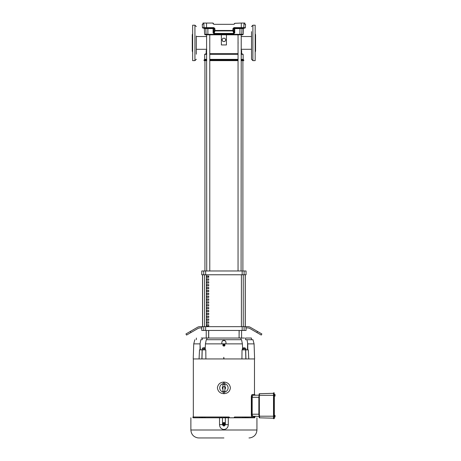 <?xml version="1.0" encoding="UTF-8"?>
<svg xmlns="http://www.w3.org/2000/svg" width="461" height="461" viewBox="0 0 461 461"><rect width="100%" height="100%" fill="white"/><g stroke="black" fill="none" stroke-linecap="round" stroke-linejoin="round"><path stroke-width="0.69" d="M209.772 43.369L209.772 42.464M238.083 42.366L238.083 43.467M209.772 53.672L238.049 53.672M241.086 53.672L241.627 53.672L241.627 50.508L241.086 49.972L241.627 50.508M221.378 34.817L221.378 44.942L226.443 44.942L226.443 34.817L238.049 34.817L238.049 270.976M206.735 49.972L206.194 50.508L206.735 49.972M206.735 53.672L206.194 53.672L206.194 50.508M206.735 59.371L204.678 59.371L204.678 54.306L206.735 54.306M209.772 54.306L238.049 54.306M196.323 49.817L196.323 51.747L196.323 49.31L206.735 49.298M196.323 36.528L206.735 36.54M209.772 59.371L238.049 59.371M241.086 59.371L243.143 59.371L243.143 54.306L241.086 54.306M206.735 60.633L204.044 60.633L204.044 59.999L206.735 59.999M209.772 59.999L238.049 59.999M209.772 60.633L238.049 60.633M241.086 60.633L243.777 60.633L243.777 59.999L241.086 59.999M222.963 38.234L224.859 38.234L225.809 39.882L224.859 41.525L222.963 41.525L222.012 39.882L222.963 38.234M261.877 333.966L261.243 335.061L250.058 328.601A5.059 5.059 0 0 0 247.522 327.921L245.909 327.921L245.909 326.659L247.862 326.659A5.059 5.059 0 0 1 250.392 327.333L261.877 333.966M244.1 274.773L244.1 270.976L246.059 270.976L246.059 274.773L201.768 274.773L201.768 270.976L205.658 270.976L205.658 274.773M201.912 326.659L201.912 327.921L200.299 327.921A5.059 5.059 0 0 0 197.769 328.601L186.578 335.061L185.944 333.966L197.429 327.333A5.059 5.059 0 0 1 199.959 326.659L245.909 326.659M245.275 326.659L245.275 274.773M202.546 274.773L202.546 326.659M244.1 270.976L205.658 270.976M201.768 327.921L201.768 330.456L246.059 330.456L246.059 327.921M208.724 276.041L208.724 277.303L206.828 277.303L206.828 276.041L208.724 276.041M206.828 280.167L206.828 278.905L208.724 278.905L208.724 280.167L206.828 280.167M206.828 283.031L206.828 281.769L208.724 281.769L208.724 283.031L206.828 283.031M206.828 285.895L206.828 284.633L208.724 284.633L208.724 285.895L206.828 285.895M206.828 288.759L206.828 287.497L208.724 287.497L208.724 288.759L206.828 288.759M206.828 291.623L206.828 290.361L208.724 290.361L208.724 291.623L206.828 291.623M206.828 294.487L206.828 293.225L208.724 293.225L208.724 294.487L206.828 294.487M206.828 297.351L206.828 296.089L208.724 296.089L208.724 297.351L206.828 297.351M206.828 300.215L206.828 298.953L208.724 298.953L208.724 300.215L206.828 300.215M206.828 303.079L206.828 301.817L208.724 301.817L208.724 303.079L206.828 303.079M206.828 305.943L206.828 304.681L208.724 304.681L208.724 305.943L206.828 305.943M206.828 308.807L206.828 307.545L208.724 307.545L208.724 308.807L206.828 308.807M206.828 311.671L206.828 310.409L208.724 310.409L208.724 311.671L206.828 311.671M206.828 314.535L206.828 313.273L208.724 313.273L208.724 314.535L206.828 314.535M206.828 317.399L206.828 316.137L208.724 316.137L208.724 317.399L206.828 317.399M206.828 320.262L206.828 319L208.724 319L208.724 320.262L206.828 320.262M206.828 323.126L206.828 321.864L208.724 321.864L208.724 323.126L206.828 323.126M206.828 325.99L206.828 324.728L208.724 324.728L208.724 325.99L206.828 325.99M245.189 326.659L245.189 274.773M202.633 274.773L202.633 326.659M241.086 270.976L241.23 34.817L239.57 34.817M206.828 277.303L208.251 277.303L208.251 276.041M208.251 277.303L208.724 277.303M196.323 36.021L196.323 54.191M194.934 25.199L194.934 60.633L192.652 60.633L192.652 25.199L194.934 25.199L196.323 26.594M196.323 49.31L196.323 42.919M192.652 52.099L192.272 51.142L192.272 34.69L192.272 42.919M207.946 34.817L207.894 34.339L239.927 34.339L239.876 34.817L205.139 34.817L204.638 34.339L206.09 34.339L205.796 28.594L204.332 28.594L203.831 28.109M202.967 23.384L202.926 24.318L202.967 23.384L202.926 24.318L202.264 24.318L202.437 27.631L213.887 27.631L214.907 28.645L214.895 30.466L232.926 30.466L232.897 30.91L214.924 30.91L214.054 33.855L233.773 33.855L234.741 32.829L234.274 32.858L234.24 28.617L233.387 28.617L233.808 28.121M213.985 28.115L214.434 28.617L213.581 28.617L213.552 32.858L214.019 33.411L233.802 33.411L233.773 33.855M233.825 24.318L234.839 23.304L233.825 24.318L213.996 24.318L212.982 23.05L202.955 23.05M243.183 34.339L242.682 34.817L241.23 34.817A0.507 0.501 90 0 0 241.731 34.339L242.025 28.594L239.956 28.594L239.927 34.339L243.183 34.339L243.489 28.594L242.025 28.594A0.507 0.501 90 0 1 242.526 28.109L233.911 28.109L232.914 28.645L233.94 27.631L241.287 27.631L241.31 23.05L234.839 23.304M241.236 28.109L241.287 27.631L245.385 27.631L244.877 28.109L243.275 28.109A0.507 0.501 -90 0 0 243.777 27.631L244.013 23.05L241.31 23.05M242.526 28.109L243.275 28.109M234.741 32.829L234.741 28.109A0.507 0.501 90 0 0 234.24 28.617L239.956 28.594L240.002 28.109L238.475 28.109M212.982 23.304L213.305 24.047M244.877 24.3L244.866 23.05L244.013 23.05M245.385 27.631L245.557 24.318L244.895 24.318M213.887 27.631L213.916 28.109L202.944 28.109L202.437 27.631M206.735 270.976L206.591 34.817A0.507 0.501 -90 0 1 206.09 34.339L207.894 34.339L207.865 28.594L205.796 28.594A0.507 0.501 -90 0 0 205.295 28.109L204.546 28.109A0.507 0.501 90 0 1 204.044 27.631L203.808 23.05M214.907 28.645L214.434 28.617L214.423 30.438A0.507 0.467 19.8 0 0 214.924 30.91L214.895 30.466L214.423 30.438L213.552 32.858L213.08 32.829L214.054 33.855M213.08 32.829L213.109 28.594L207.865 28.594L207.819 28.109M234.839 23.384L234.516 24.047M233.802 33.411L234.274 32.858L233.399 30.438A0.507 0.467 -19.8 0 1 232.897 30.91L233.802 33.411M233.911 28.109L233.94 27.631M251.499 36.021L251.499 49.817M252.887 60.633L252.887 25.199L255.169 25.199L255.169 60.633L252.887 60.633L251.499 59.244L251.499 50.261M251.499 31.642L251.499 59.244M255.55 42.919L255.55 34.69L255.55 51.142L255.169 52.099M241.011 339.717L240.947 338.046L206.666 338.046M223.913 382.077C227.688 382.278 229.855 384.215 230.414 387.874C229.86 391.533 227.694 393.464 223.913 393.677C220.133 393.475 217.967 391.539 217.408 387.874C217.961 384.22 220.128 382.29 223.913 382.077M224.006 417.487L223.7 417.009L223.816 417.395L224.121 417.009L223.7 417.009L226.674 417.009L224.207 417.297M228.938 417.009L226.674 417.009L226.19 417.781M252.398 417.009L234.511 417.009M252.184 416.986L252.311 417.009C251.735 416.859 251.401 416.047 251.32 414.566L251.32 396.95C251.401 395.469 251.729 394.656 252.311 394.507L252.294 394.507M251.781 394.921L251.625 395.227M251.499 395.596L251.401 396.016M251.366 396.241L251.608 396.95C251.689 395.463 252.023 394.651 252.605 394.507L254.795 394.507L254.795 395.244L258.863 395.135L252.974 395.29L252.392 395.953L252.173 397.301L258.863 397.301L259.249 393.7L273.511 393.325M254.921 417.395L254.547 417.487L254.576 417.009L254.547 417.487L255.025 417.009L252.605 417.009C252.023 416.865 251.694 416.053 251.608 414.566L251.343 415.044M222.917 391.965A4.212 4.212 0 0 1 222.917 383.788M224.905 383.788A4.212 4.212 0 0 1 224.905 391.965M222.306 387.874L222.917 386.623A1.602 1.602 0 0 0 222.917 389.13L222.306 387.874M224.905 386.623L225.515 387.874A1.602 1.602 0 0 1 224.905 389.13L225.515 387.874A1.602 1.602 0 0 0 224.905 386.623M223.913 346.061L224.398 346.061M224.905 345.341L224.495 346.021A1.129 1.129 0 0 1 224.461 346.044L225.043 345.076A1.129 1.129 0 0 0 225.043 345.035L224.495 344.085A1.129 1.129 0 0 0 224.461 344.062L223.36 344.062A1.129 1.129 0 0 0 223.326 344.085L222.778 345.035A1.129 1.129 0 0 0 222.778 345.076L223.164 345.773M205.335 349.732L199.515 349.876L199.066 358.94L254.605 358.94L254.08 343.871L247.764 343.871L247.788 349.876M245.701 349.876L242.699 349.876L242.382 343.871L241.552 339.717L206.269 339.717L205.445 343.871L205.128 349.876L203.727 349.876M240.901 338.046L244.532 338.046M242.238 349.732L244.912 349.876M224.905 387.171A1.222 1.222 0 0 1 224.905 388.583M222.772 388.323L222.772 387.442M222.772 387.424L222.98 387.084M223.026 387.033L223.913 386.658M224.351 386.739L224.905 387.165M225.049 387.424L225.129 387.874M222.917 388.583A1.222 1.222 0 0 1 222.917 387.171M254.08 343.871L252.968 339.717L245.58 339.717L245.552 338.046L251.458 338.046L251.516 339.717M205.168 338.046L207.433 338.046M245.022 348.81L244.094 348.666L245.949 348.81L245.022 348.81L245.022 349.732M228.293 417.781L228.293 424.627C228.137 427.474 226.674 429.105 223.913 429.514C221.153 429.105 219.69 427.48 219.528 424.627L219.528 417.781L254.697 417.781M193.124 417.781L219.528 417.781M224.651 422.72L225.239 423.82L224.438 425.042C223.383 425.296 222.767 424.886 222.582 423.82L223.383 422.599C224.438 422.345 225.054 422.754 225.239 423.82L224.438 425.042L223.187 424.938L222.582 423.82L223.383 422.599L224.634 422.702M224.651 344.626A0.859 0.859 0 0 1 224.132 345.883A0.859 0.859 0 0 1 223.055 345.053A0.859 0.859 0 0 1 224.651 344.626M204.54 347.675L202.725 347.871L202.725 348.666M243.091 347.871L245.096 347.871L243.091 347.871L243.091 348.666M203.727 347.675C204.776 347.675 204.776 347.675 203.727 347.675C202.679 347.675 202.679 347.675 203.727 347.675M274.347 396.431L274.347 395.313M274.347 416.202L274.347 415.084M220.934 417.009L192.9 417.009M229.613 417.781L229.152 417.009L229.526 417.781M223.7 417.009L221.055 417.009L221.539 417.781M199.515 349.876L200.034 349.876L200.057 343.871L193.741 343.871L193.217 358.94L199.066 358.94M251.787 415.926L251.919 416.289M252.075 394.916L251.787 395.59M252.311 394.507L252.605 394.507L252.311 394.507M251.608 414.566L251.608 396.95M248.116 417.009L248.081 417.712L246.647 417.781M254.558 417.297L254.535 417.781M192.796 417.291L193.274 417.487L193.147 417.009M201.175 417.781L199.74 417.712L199.705 417.009M193.245 417.009L193.263 417.297M199.74 417.009L199.74 417.712M203.393 417.781L205.099 417.712L205.087 417.009M220.773 417.781L220.733 417.009M220.854 417.009L220.969 417.781M221.113 417.781L220.963 417.009M221.153 417.009L221.632 417.781M223.614 417.297L223.597 417.009M226.766 417.009L226.282 417.781M226.708 417.781L226.858 417.009M226.852 417.781L226.968 417.009M227.089 417.009L227.048 417.781M228.76 417.781L228.731 417.009M228.858 417.009L228.967 417.781M229.111 417.781L228.967 417.009M234.021 417.781L234.482 417.009M234.574 417.009L234.102 417.781M234.516 417.781L234.661 417.009M234.649 417.781L234.764 417.009M234.874 417.009L234.828 417.781M244.428 417.781L242.722 417.712L242.734 417.009M248.081 417.712L248.081 417.009M223.718 358.94L223.775 357.333L224.104 358.94M223.285 345.975L223.326 346.021A1.129 1.129 0 0 0 223.36 346.044L222.842 345.214M224.98 345.214L224.542 345.975M201.895 358.94L202.125 349.876L205.802 349.876L205.883 358.94M241.939 358.94L242.019 349.876L245.615 349.876L245.84 358.94M242.382 343.871L205.445 343.871M245.615 349.876L248.306 349.876L248.756 358.94M252.392 395.964L252.259 396.42M252.173 397.169L252.173 414.289M254.812 416.271L258.863 416.381L252.974 416.225L252.392 415.563L252.173 414.209L258.863 414.209L258.863 397.301L259.353 397.301L259.249 393.7M246.652 417.712L244.428 417.712M203.393 417.712L201.169 417.712M222.444 340.996L223.844 340.425L225.337 340.956M225.971 342.327L225.971 342.35C225.809 341.169 225.147 340.523 223.977 340.425M225.971 342.35L226.023 343.848L221.799 343.848L221.85 342.35C222.012 341.169 222.675 340.523 223.844 340.425M221.902 341.964L222.006 341.647M222.018 341.618L222.421 341.019M200.362 349.876L200.057 343.871L200.823 339.717C192.905 339.717 192.905 339.717 200.823 339.717L202.241 339.717L202.27 338.046L206.926 338.046M246.998 339.717L247.764 343.871M273.511 416.202L259.48 416.202L259.249 417.816L273.511 418.19L259.249 417.816L258.863 414.209L259.353 414.209L259.543 417.015M206.874 338.046L206.81 339.717M203.318 338.046L202.909 338.046M200.823 339.717L202.241 339.717M259.543 394.501L259.48 395.313L273.511 395.313M259.549 417.349L259.514 417.706M259.353 397.301L259.353 414.209M203.727 349.732L203.727 348.81L202.926 348.666L202.12 348.81L202.12 349.732M205.335 348.81L203.727 348.81M202.12 348.81L205.335 348.666M204.211 338.046L205.623 338.046M202.27 338.046C194.438 338.046 194.438 338.046 202.27 338.046L201.255 338.046M245.949 349.732L245.949 348.81M242.238 348.81L242.699 348.666L242.238 348.81M243.166 349.732L243.166 348.81L242.699 348.666L244.094 348.666L243.166 348.81M273.511 416.3L273.511 418.68L273.961 418.68L273.961 416.3L273.511 416.3L273.511 392.835L273.961 392.835A0.386 0.386 0 0 1 274.347 393.221A0.386 0.386 0 0 0 273.961 392.835L273.961 395.215L273.511 395.215M222.473 417.781L222.473 424.627C223.429 426.477 224.392 426.477 225.348 424.627L225.348 417.781M223.913 437.95L198.841 437.95L223.913 437.95M274.347 417.32L274.347 418.294A0.386 0.386 0 0 1 273.961 418.68A0.386 0.386 0 0 0 274.347 418.294L274.347 394.195M223.216 424.748L223.084 424.385L223.792 424.817L224.714 424.42L224.91 423.601L223.066 424.397L222.911 424.039L223.107 423.221L224.029 422.823L224.738 423.256L224.605 422.893L225.06 423.959L224.369 424.886L223.216 424.748L224.369 424.886M224.755 423.25L222.928 424.034L223.452 422.76M274.543 395.204L275.056 394.829L274.543 394.46M275.056 394.512L275.056 394.829L275.056 394.512A1.072 1.072 0 0 0 275.044 394.501L275.056 395.463L274.577 395.469L275.033 395.786L274.543 396.057M274.877 396.057L274.543 396.166M275.056 396.108L275.056 395.78L275.056 396.108A1.072 1.072 0 0 0 275.056 396.114L275.056 395.792L275.056 396.108M274.543 416.093L275.056 415.724L274.543 415.349M275.056 415.407L275.056 416.352L274.577 416.364L275.033 416.681L274.543 416.946M274.877 416.946L274.543 417.055M275.056 417.003L275.056 416.675L275.056 417.003A1.072 1.072 0 0 0 275.056 417.009L275.033 416.681L275.056 417.003M275.056 395.163L275.056 395.78M274.577 395.786L274.577 395.469M275.056 416.053L275.056 416.675M274.577 416.681L274.577 416.364M242.163 274.773L242.163 270.976M203.722 274.773L203.722 270.976M203.722 330.456L203.722 326.659M190.963 332.531L190.33 331.43M244.1 326.659L244.1 330.456M257.492 331.43L256.858 332.531M242.163 326.659L242.163 330.456M205.658 326.659L205.658 330.456M241.403 326.659L241.403 274.773M206.419 274.773L206.419 326.659M243.258 274.773L243.258 326.659M204.563 326.659L204.563 274.773M206.586 28.109L206.511 23.05M233.387 28.617L233.399 30.438L232.926 30.466L232.914 28.645M213.08 28.109L213.109 28.594L213.581 28.617A0.507 0.501 -90 0 0 213.08 28.109M239.299 337.919L241.725 338.046M206.228 330.456L206.228 337.919L208.764 338.046M190.883 417.781L190.883 429.992L256.938 429.992C256.604 434.337 254.305 436.965 250.041 437.881L248.98 437.95M224.461 344.736A0.634 0.634 0 0 1 224.075 345.664A0.634 0.634 0 0 1 223.28 345.053A0.634 0.634 0 0 1 224.461 344.736M193.171 417.395L193.286 417.781M202.206 349.876L201.981 358.94M245.696 349.876L245.926 358.94M247.459 349.876L247.626 343.042M228.293 424.627L225.348 424.627M222.473 424.627L219.528 424.627M274.347 416.3L273.961 416.3L273.961 395.215L274.347 395.215M223.545 345.266C223.539 344.69 223.781 344.546 224.276 344.84C224.282 345.416 224.04 345.56 223.545 345.266M251.499 49.298L241.086 49.298M206.194 53.672L204.678 54.306M204.678 59.371L204.044 59.999M251.499 36.54L241.086 36.54M241.627 53.672L243.143 54.306M243.143 59.371L243.777 59.999M208.724 330.456L208.724 338.04M239.098 330.456L239.098 338.04M204.932 60.633L204.932 270.976M242.895 60.633L242.895 270.976M209.772 270.976L209.772 34.817M194.934 60.633L196.323 59.244M192.652 33.739L192.272 34.69M204.638 34.339L204.332 28.594M243.489 28.594L243.99 28.109M255.169 33.739L255.55 34.69M252.887 25.199L251.499 26.594M239.184 330.456L239.057 338.046M241.593 330.456L241.593 337.919M208.637 330.456L208.637 337.919M224.905 387.874L224.905 392.086L223.913 393.083L222.917 392.086L222.917 383.667L223.913 382.67L224.905 383.667L224.905 392.086L223.913 391.089L222.917 392.086L222.917 383.667L223.913 384.664L224.905 383.667L224.905 387.874M254.484 358.94L254.484 394.507M204.73 347.871L204.73 348.666M245.096 347.871L245.096 348.666M193.338 358.94L193.338 417.009M254.795 417.009L254.795 416.271M194.853 339.717L193.741 343.871M196.363 338.046L196.305 339.717M256.938 429.992L256.938 417.781M190.883 429.992C191.2 434.256 193.436 436.872 197.596 437.852L198.841 437.95"/></g></svg>
